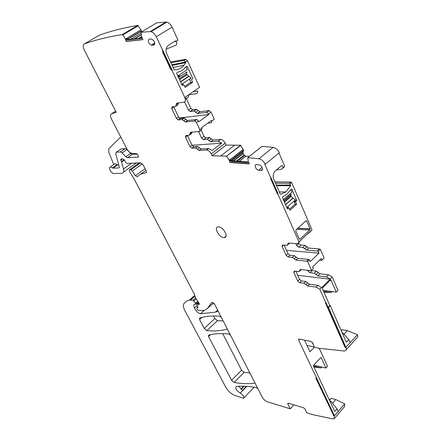 <?xml version="1.0" encoding="UTF-8"?>
<svg xmlns="http://www.w3.org/2000/svg" width="441" height="441" viewBox="0 0 441 441"><rect width="100%" height="100%" fill="white"/><g stroke="black" fill="none" stroke-linecap="round" stroke-linejoin="round"><path stroke-width="0.66" d="M345.92 347.491L344.923 347.067L325.386 302.769L326.009 302.653L328.11 307.421L328.556 307.487L345.915 347.491C346.549 349.167 346.323 350.275 345.242 350.815L343.958 350.986L319.427 348.324L314.19 347.205L312.989 343.269L311.087 341.499L299.224 339.041L298.794 339.052L298.645 340.072L299.566 339.112M293.86 404.855L290.244 408.84L287.813 403.962L287.852 403.184L288.304 403.19L303.667 407.804L305.359 409.419L306.456 412.721L312.801 414.661L332.646 418.873L334.168 418.757L334.295 416.017L338.17 411.503L336.924 408.818L334.691 411.409L313.457 365.997L313.562 365.374L320.761 357.579L321.169 357.612L320.816 357.53M319.229 348.285L327.498 366.322L325.954 368.014L321.169 357.612M316.087 378.185L333.572 415.405L334.443 415.841L298.645 340.072M314.262 347.221L309.951 351.802L304.698 340.518L304.974 340.232M313.601 345.259L312.118 342.051M325.954 368.014L313.799 365.115M313.937 367.028L321.285 367.932L322.057 367.083M330.21 399.502L328.964 399.155M338.17 411.497L344.708 403.879L335.805 399.579L331.246 398.317L329.504 400.307M335.805 399.579L332.558 403.306M344.708 403.879L344.537 406.641L334.642 418.195M290.244 408.84L267.224 401.734C265.201 400.897 263.569 399.419 262.334 397.297L214.828 304.643C213.896 303.143 212.904 302.394 211.84 302.383L207.59 308.292L204.244 310.547L199.9 310.536L198.037 310.172L197.05 309.301L196.807 307.939L198.059 307.575L196.934 304.775L197.028 304.042L198.604 304.406L199.338 303.744M218.041 310.905L217.639 311.517L215.346 312.167L200.517 313.749C198.549 313.397 196.78 311.93 195.214 309.362L194.503 308.011C193.577 306.153 193.527 304.907 194.365 304.279L195.55 304.384L195.446 303.314L193.803 300.988L192.938 300.315L189.454 300.095C187.017 300.657 185.154 301.853 183.864 303.684C182.932 305.216 183.274 307.553 184.9 310.696L225.682 387.055C228.019 390.98 231.001 393.741 234.618 395.351L243.548 398.306C244.292 396.856 243.195 395.114 240.246 393.091C236.525 390.533 235.158 388.339 236.144 386.52L236.448 386.443C242.103 385.853 248.63 386.2 256.028 387.485L257.924 388.692M246.37 386.299L242.522 390.257L238.653 386.266M253.751 387.11L253.366 388.113L243.879 397.958M214.26 303.794L212.474 303.838M124.136 159.719L121.479 161.593L120.762 160.226L120.906 159.047L123.05 158.931L124.307 159.995L125.613 162.376L126.881 163.44L140.613 162.812L130.933 169.802L129.467 169.857L129.489 171.516L134.125 178.897L194.227 293.943L195.661 298.155L199.062 303.243L199.183 304.538L198.604 304.406M140.64 162.812L130.933 169.802L132.3 171.053L142.349 163.798M140.613 162.812L143.275 165.094L146.032 170.474C146.621 171.753 146.572 172.53 145.894 172.822L140.701 174.145L137.195 176.769L135.404 175.722L132.3 171.053M121.479 161.593L123.491 169.024C124.092 171.687 123.519 173.109 121.777 173.291L113.061 173.539L110.355 170.937L109.82 169.609C109.225 167.933 109.445 167.034 110.465 166.919L112.449 167.905L117.069 164.636L115.09 163.661L114.18 164.3M136.33 163.01L123.546 172.018M120.729 136.969L108.8 148.81L108.806 152.211L113.728 164.62M138.639 156.853L138.254 157.128L138.132 155.061L136.572 153.694L132.019 153.374C130.117 153.021 128.403 151.517 126.881 148.86L111.446 119.026C110.151 116.242 110.2 114.489 111.59 113.772L116.226 112.334L84.292 50.059C82.825 46.84 82.858 44.784 84.385 43.885C95.62 39.927 108.254 36.818 122.289 34.563L137.84 25.374L140.949 29.85L141.412 30.936L141.252 32.11M84.385 43.885L99.401 35.186C110.829 31.085 123.645 27.811 137.84 25.374M122.289 34.563L122.774 34.927L138.32 25.732M141.87 38.025L128.166 39.574L127.091 40.026L125.558 38.758L125.459 39.089L122.774 34.927M140.966 32.281L150.144 31.603L165.965 22.056L156.709 22.849L140.966 32.281L141.748 37.226L142.934 39.073L142.52 39.712L126.732 41.454L125.872 40.969L125.685 38.957M150.144 31.603L151.02 31.686C153.11 32.309 154.863 34.012 156.274 36.79L172.04 27.144C170.673 24.393 168.942 22.723 166.847 22.127L165.965 22.056M172.172 65.417L185.744 62.616L185.727 61.883L184.09 60.367L185.81 59.248L187.447 60.759L185.727 61.883M185.744 62.616L183.974 65.224C181.422 68.212 178.296 69.777 174.603 69.904L174.101 69.54L166.852 54.056C165.799 51.597 165.788 49.293 166.825 47.132L168.523 45.247L175.507 40.87L176.218 41.195L174.201 41.686M172.04 27.144L177.988 40.12L176.218 41.195M162.426 49.894L162.933 52.755L170.661 69.209L172.425 70.577L156.274 36.79M187.447 60.759L199.608 87.29L184.773 97.494L172.205 70.72L170.661 69.209M183.599 84.678L182.304 85.548L176.714 73.592L176.687 72.958L177.999 72.092C180.766 71.486 183.136 70.025 185.11 67.71L186.901 66.227L187.331 66.591L192.8 78.476L191.444 79.76L192.634 82.34L185.159 87.406L183.952 84.821L182.023 84.948M176.235 41.222C177.05 43.279 176.902 44.629 175.783 45.285L166.158 49.133M185.81 59.248L170.562 61.988M170.904 62.716L184.09 60.367M184.773 97.494C185.81 100.113 185.529 101.673 183.914 102.169L176.604 103.211L175.744 106.298L172.056 106.805L171.758 108.602L176.466 118.42L178.181 119.924L180.259 118.458L184.095 118.028L182.006 119.5L178.181 119.924M193.147 91.734L197.667 91.022C197.772 92.571 197.27 93.464 196.162 93.701L188.792 94.832L187.877 97.924L185.11 98.332M200.054 131.076L201.587 129.952L201.972 128.199L201.669 127.559L211.526 120.376L211.818 121.016L214.249 119.241L210.985 112.119L208.538 113.883L206.79 112.367L197.292 113.48L194.15 111.033L190.121 111.507L188.423 110.024L184.603 101.91M185.336 99.236L186.295 98.575L190.859 108.31L188.423 110.024M190.28 111.501L192.717 109.781L190.859 108.31M192.717 109.781L196.421 109.313L193.979 111.038M197.458 113.475L199.894 111.738L196.421 109.313M199.894 111.738L209.067 110.608L206.614 112.367M210.985 112.119L209.067 110.608M208.538 113.883L208.83 114.522L179.316 117.984M184.095 118.028L187.419 120.509L196.857 119.489L198.919 121.672L208.83 114.522M201.972 128.199L199.894 129.715L196.526 122.532L194.762 120.994L185.341 121.986L182.006 119.5M211.818 121.016L211.41 122.769L207.711 123.155M203.488 139.599L205.853 137.84L209.607 137.537L207.237 139.306L203.4 139.599L201.647 138.121L198.555 131.556M205.853 137.84L204.018 136.368L201.157 130.266M209.607 137.537L212.97 139.99L220.709 139.411C222.523 139.654 224.028 140.911 225.224 143.182L226.101 145.095L212.132 155.772L211.228 153.848L225.224 143.182M207.237 139.306L208.957 140.53L211.327 138.761M220.489 139.417L218.113 141.208L210.6 141.759L208.957 140.53M199.365 147.696L197.634 146.451L195.611 147.956L197.342 149.207L199.365 147.696L201.096 148.942L199.073 150.458L206.669 150.001C208.477 150.276 209.999 151.555 211.228 153.848M218.113 141.208L221.68 143.176L192.089 145.265M206.454 150.006L208.698 148.474L212.06 150.48L221.68 143.176M212.132 155.772L226.558 156.147L240.615 145.238L243.664 150.398L242.991 152.162L231.927 160.844M226.101 145.095L240.615 145.238M226.558 156.147L240.775 145.436M248.393 162.012L247.544 162.564L248.195 161.99L231.994 160.849L231.288 161.406L229.353 159.995L229.27 160.342L226.718 156.346M249.386 156.351L245.94 156.136L244.672 155.524L243.134 153.644L242.991 152.162M247.787 157.624L258.867 158.782L273.056 147.36L261.943 146.379L247.787 157.624L248.294 161.759L249.397 163.44L248.878 163.914L230.428 162.569L229.502 162.007L229.893 161.384L229.502 162.007M258.867 158.782C261.535 159.333 263.652 161.158 265.223 164.256L279.351 152.729C277.83 149.659 275.73 147.867 273.056 147.36M281.397 165.772L282.345 165.739L283.144 167.608L281.771 169.135L276.441 169.895M282.345 165.739L281.711 165.513L275.416 170.744C273.161 173.115 272.648 176.075 273.883 179.63L280.2 194.012L280.641 194.31L285.807 191.984L290.636 185.7L290.106 183.765L291.65 182.442L290.597 182.034L274.859 181.852M275.438 183.175L289.053 183.357L290.106 183.765M298.965 242.374L300.834 240.086L309.753 231.784L308.325 233.658L307.719 233.68M306.556 250.119L308.706 248.085L319.339 248.939L317.184 251.012L306.556 250.119L302.906 247.44L298.612 247.098L296.683 245.521L295.839 243.619M298.645 243.079L298.838 243.515L296.683 245.521M298.612 247.098L300.762 245.08L298.838 243.515M300.762 245.08L305.062 245.417L302.906 247.44M308.706 248.085L305.062 245.417M319.416 260.289L321.594 260.449L323.937 258.283M309.935 272.692L312.024 270.653L316.357 271.132L314.262 273.188L309.935 272.692L308.027 271.121L307.664 270.311M312.024 270.653L311.456 270.476M316.357 271.132L319.962 273.806L328.539 274.787L332.227 276.937L337.988 290.354L336.268 292.113L323.148 290.338M314.262 273.188L316.065 274.528L318.159 272.466M328.539 274.787L326.445 276.876L317.873 275.873L316.065 274.528M324.008 292.284L331.4 292.449L332.26 291.573M346.02 347.155L357.469 334.763L347.343 330.629L342.155 329.675L341.251 330.645M347.343 330.629L343.991 334.267M357.464 334.769C358.07 336.439 357.827 337.552 356.736 338.115L346.174 349.79M227.148 328.672L226.735 329.245C220.583 330.838 213.946 331.296 206.818 330.623L204.233 328.44L199.553 319.576L199.608 318.022L201.289 317.548C206.493 316.186 212.534 315.723 219.403 316.164L221.321 317.305M223.157 320.883L217.452 320.695L214.877 318.551L213.56 316.004M254.424 383.196L254.865 382.738L254.424 383.196C248.107 383.99 241.337 383.742 234.116 382.446L231.58 380.269L208.532 336.582L208.61 335.099C214.238 333.622 220.875 333.236 228.537 333.942L230.445 335.105M249.893 373.031L244.11 372.325L241.591 370.181L222.666 333.6M341.874 331.941L348.842 339.592L350.154 342.596M328.556 307.487L330.303 305.679L346.367 342.31L348.842 339.592M330.237 401.878L330.866 401.161L336.924 408.818M316.594 378.312L315.817 378.113L333.572 415.405M314.124 346.984L306.997 345.457M321.285 367.932L313.485 366.058M330.866 401.161L329.758 400.852M334.295 416.017L333.418 415.582M112.449 167.905L112.995 168.17L117.615 164.901L117.069 164.636M112.979 168.17L117.604 164.901L118.69 164.851M120.47 149.323L121.038 148.926L125.261 148.623L126.909 149.571L130.602 153.407L125.845 156.759L122.14 152.906L126.909 149.571M137.333 154.058L132.278 154.367L130.602 153.407M142.796 39.569L126.958 41.322L126.098 40.831L125.735 39.045M141.958 37.75L141.269 38.483L141.793 38.163M127.383 40.043L141.269 38.483M128.166 39.574L126.049 38.461L125.558 38.758M162.652 49.75L163.153 52.611L170.882 69.066M192.634 82.34L190.143 82.77M178.197 102.985L177.855 104.837L176.196 105.983M173.655 106.584L178.55 116.959L180.259 118.458M191.973 132.162L191.543 133.7L189.999 134.819M187.381 135.37L192.061 145.205L193.825 146.704L197.634 146.451M208.483 148.474L201.096 148.942M199.894 129.715L199.514 131.468L190.407 132.306L189.492 135.189L185.81 135.508L185.479 137.201L187.519 135.718M249.303 163.71L230.626 162.409L229.7 161.847M231.288 161.406L247.478 162.558M229.893 161.384L229.513 160.27M231.994 160.849L229.8 159.648L229.353 159.995M270.631 178.577L270.995 177.756L270.631 178.577L277.372 193.869L277.962 194.2L299.02 241.988L297.559 243.686L288.193 243.063L287.218 245.378L282.455 245.047L282.08 246.436L286.121 255.367L288.061 256.971L292.344 257.379L296.016 260.107L306.611 261.155L307.675 261.629L309.516 259.859L308.452 259.391L306.611 261.155M326.445 276.876L330.193 279.181L321.732 287.686L317.972 285.344L309.417 284.23L305.784 281.501L301.468 280.956L299.549 279.362L295.922 271.314M317.972 285.344L316.186 287.124L307.631 285.994L305.811 284.621L307.598 282.868M331.4 292.449L323.611 291.385M346.086 347.31L344.923 347.067M195.611 147.956L191.807 148.204L190.038 146.699L185.479 137.201M199.073 150.458L197.342 149.207M229.882 161.197L229.314 160.425M277.372 193.869L278.161 194.029L270.995 177.756M270.829 178.412L277.571 193.698M289.621 243.145L287.752 244.882M288.061 256.971L289.897 255.251L287.956 253.652L284.125 245.152M289.897 255.251L294.18 255.648L292.344 257.379M296.016 260.107L297.846 258.371L294.18 255.648M297.846 258.371L308.452 259.391M305.784 281.501L303.998 283.254L299.682 282.698L297.763 281.099L293.849 272.455L294.169 271.16L299.059 271.628L300.211 269.484L311.131 270.647L313.16 268.79M301.264 269.6L299.516 271.187M303.998 283.254L305.811 284.621M325.662 302.807L345.088 346.885M112.995 168.17L118.949 167.938L119.285 167.078L115.729 153.733L116.286 152.228L120.492 151.947L122.14 152.906M138.254 157.128L127.526 157.729L125.845 156.759M218.598 226.867L218.141 226.872C213.427 227.087 218.968 237.49 223.808 237.589L224.375 237.578C229.028 237.335 223.427 226.883 218.598 226.867M261.171 170.463C263.972 170.623 261.811 165.033 258.994 164.873L256.502 164.62C253.696 164.449 255.852 170.017 258.647 170.193L261.171 170.463L262.472 169.399M153.666 45.098L151.274 45.18C148.165 42.986 147.492 40.974 149.262 39.139L151.687 39.045C154.808 41.283 155.469 43.301 153.666 45.098L154.57 44.535M330.303 305.679L329.857 305.613L322.647 289.186L322.569 287.819L330.458 279.881L330.937 279.864L336.268 292.113M330.193 279.181L297.714 275.294M309.516 259.859L310.266 261.568L318.981 253.173L286.474 250.361M313.353 268.602L312.608 266.91L321.268 258.487L321.996 260.173M297.719 228.333L310.1 229.011L306.721 221.123L305.971 220.792L296.027 229.877L295.817 231.112L299.224 238.862L300.089 239.033L299.285 238.978M310.1 229.011L309.786 230.026L300.089 239.033M310.095 228.989L297.741 228.311M317.184 251.012L318.242 251.469L318.981 253.173M291.286 189.426L292.014 189.426L291.633 189.128L290.476 190.132L286.782 194.277L282.472 197.061L282.488 197.684L287.367 208.797L288.838 207.865L289.891 210.269L296.595 204.321L294.968 204.288M292.014 189.426L296.776 200.479L295.145 200.457M284.103 200.275L283.624 200.269M296.595 204.321L295.558 201.923L296.776 200.479M270.791 177.927L264.776 164.273L265.223 164.256M325.833 302.835L319.885 289.34L321.671 287.549M316.186 287.124L319.885 289.34M311.533 270.377L307.675 261.629M330.133 279.037L332.227 276.937M318.242 251.469L320.398 249.397L319.339 248.939M299.02 241.988L300.9 240.235M309.819 231.933L312.024 229.888L309.758 232.324M283.144 167.608L284.715 166.296L283.045 168.071M291.65 182.442L312.024 229.888M320.398 249.397L324.135 258.09M279.01 153.005L284.715 166.296M328.11 307.421L329.857 305.613M184.713 86.447L190.755 82.346L189.602 79.38L191.063 78.024L188.803 76.238L180.54 81.772M183.109 84.76L182.75 83.994L181.857 84.595M187.331 66.591L185.931 66.867L187.221 69.678L177.8 75.918M178.533 77.489L186.835 71.971L186.653 73.862L187.05 74.716L188.803 76.238M289.423 209.199L295.018 204.244L294.053 201.416L295.371 199.889L293.006 197.981L285.509 204.558M288.304 207.75L287.907 206.835L286.898 207.728L288.53 207.766M290.972 189.702L292.019 192.127L283.359 199.657M283.761 200.578L291.292 194.012L290.845 195.589L291.192 196.388L293.006 197.981M287.813 403.962L288.475 403.239M240.246 393.091L246.811 386.333M243.625 386.184L240.841 389.045M241.155 389.32L244.198 386.2M190.462 299.913L194.933 295.939M190.76 299.924L195.005 296.154M192.938 300.315L195.595 297.951M193.803 300.988L196.063 298.97M195.446 303.314L197.695 301.302M194.503 308.011L197.276 305.514M200.517 313.749L203.963 310.613M217.639 311.517L217.981 311.197M213.422 302.973L207.59 308.292M196.818 307.934L197.932 306.936L196.807 307.939M197.215 304.042L198.687 302.713M199.067 303.254L198.026 304.191M129.467 169.857L139.169 162.878M135.404 175.722L145.1 168.655M140.701 174.145L145.949 170.309M146.302 172.519L145.894 172.822M120.762 160.226L122.207 159.212M121.655 162.034L124.373 160.111M131.605 163.225L123.491 169.024M111.59 113.772L115.608 111.132M140.949 29.85L126.225 38.632M126.302 38.703L140.993 29.938M141.412 30.936L127.295 39.376M127.526 39.469L141.44 31.146M140.905 33.163L130.701 39.288M134.031 38.907L141.203 34.596M141.252 34.822L134.555 38.852M138.606 38.395L141.616 36.575M141.781 37.331L140.354 38.196M185.512 59.248L183.792 60.367M198.158 110.526L195.716 112.257M198.615 121.027L196.526 122.532M204.018 136.368L201.647 138.121M210.682 141.759L213.053 139.984M243.272 149.389L229.959 159.802M230.031 159.863L243.311 149.471M243.664 150.398L230.836 160.447M230.985 160.53L243.675 150.579M233.526 160.959L243.063 153.457M243.134 153.644L233.813 160.976M236.271 161.152L244.077 154.989M244.672 155.524L237.445 161.235M239.331 161.367L245.94 156.136M290.597 182.034L289.053 183.357M306.881 246.745L304.725 248.779M308.739 270.432L308.027 271.121M317.873 275.873L319.962 273.806M199.553 319.576L201.945 317.388M214.877 318.551L204.233 328.44M206.818 330.623L217.452 320.695M226.735 329.245L227.109 328.887M208.532 336.582L210.605 334.631M231.58 380.269L241.591 370.181M234.116 382.446L244.11 372.325M185.749 61.927L171.885 64.805M196.686 119.489L194.591 120.994M309.417 284.23L307.631 285.994M176.174 104.76L178.291 103.299M171.758 108.602L173.859 107.152M178.55 116.959L176.466 118.42M178.34 119.919L180.419 118.453M185.837 119.268L183.754 120.746M185.501 121.986L187.585 120.503M189.95 133.75L192 132.256M192.061 145.205L190.038 146.699M191.89 148.204L193.913 146.704M287.703 244.22L288.927 243.09M282.08 246.436L283.524 245.108M287.956 253.652L286.121 255.367M296.016 257.009L294.175 258.74M299.478 270.565L300.558 269.523M293.849 272.455L295.134 271.226M299.549 279.362L297.763 281.099M299.682 282.698L301.468 280.956M119.296 167.696L118.949 167.938M116.286 152.228L121.038 148.926M125.172 148.628L120.404 151.947M127.598 157.729L132.355 154.367M258.647 170.193L262.081 167.387M262.5 169.19L260.962 170.452M151.665 45.208L154.797 43.279M331.263 280.498L330 280.344M330.937 279.864L330.535 279.815M309.786 230.026L296.672 229.292M295.635 201.487L294.075 201.46M294.263 201.901L295.558 201.923M276.573 185.76L290.636 185.7M276.281 185.099L290.647 185.022M306.721 221.123L305.657 221.073M310.04 228.829L297.901 228.168M191.063 78.024L181.725 84.308M189.013 76.249L180.595 81.888M178.329 77.054L179.735 75.863L177.844 76.006M179.531 76.254L178.015 76.381M179.228 75.747L178.208 76.795M186.653 73.862L179.167 78.845M187.05 74.716L179.575 79.711M295.371 199.889L286.782 207.457M293.248 198.026L285.586 204.745M290.845 195.589L284.136 201.438M291.192 196.388L284.489 202.243M189.454 300.095L194.751 295.393M195.732 304.218L198.191 302.008M215.346 312.167L217.611 310.078M197.028 304.042L198.615 302.614M137.195 176.769L137.89 176.262M122.339 34.569L137.89 25.38M151.02 31.686L166.847 22.127M190.121 111.507L192.557 109.787M196.592 109.307L194.15 111.033M197.292 113.48L199.734 111.744M209.243 110.608L206.79 112.367M203.4 139.599L205.771 137.846M207.325 139.301L209.695 137.537M210.6 141.759L212.97 139.99M206.669 150.001L208.698 148.474M218.328 141.203L220.709 139.411M220.737 155.932L234.761 145.117M226.751 329.24L227.104 328.903M110.465 166.919L115.09 163.661M127.862 39.563L127.091 40.026M173.109 67.429L183.974 65.224M196.857 119.489L194.762 120.994M247.544 162.564L248.261 161.99M184.261 118.028L182.177 119.5M185.341 121.986L187.419 120.509M191.807 148.204L193.825 146.704M195.699 147.956L197.722 146.451M198.99 150.458L201.013 148.948M120.492 151.947L125.261 148.623M127.526 157.729L132.278 154.367M226.001 236.183L224.375 237.578M151.274 45.18L154.769 43.025M299.373 239.099L299.957 239.138M286.915 207.711L288.546 207.755M279.296 191.951L285.807 191.984M189.117 76.254L180.623 81.949M178.004 76.354L179.283 76.166L178.241 76.861M188.715 76.232L180.512 81.723"/></g></svg>
